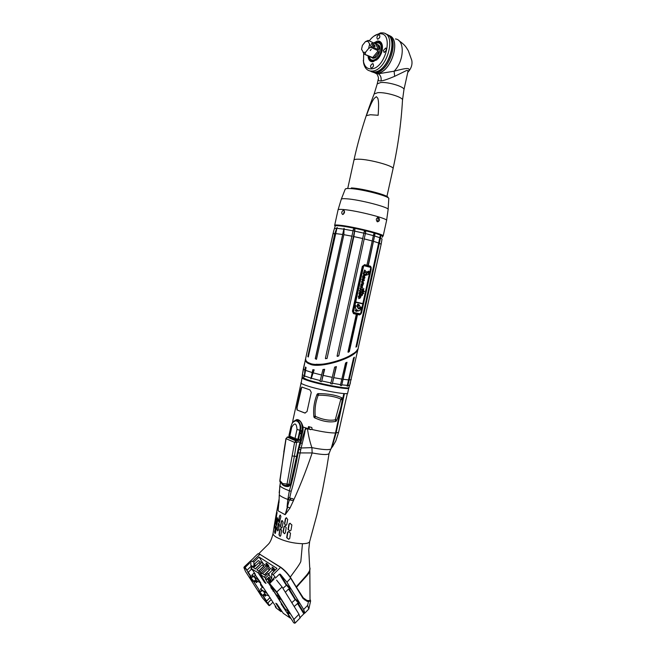 <?xml version="1.0" encoding="UTF-8"?>
<svg xmlns="http://www.w3.org/2000/svg" width="656" height="656" viewBox="0 0 656 656"><rect width="100%" height="100%" fill="white"/><g stroke="black" fill="none" stroke-linecap="round" stroke-linejoin="round"><path stroke-width="0.98" d="M302.818 378.004L307.385 380.07C318.398 383.965 346.007 389.328 347.926 387.975M341.801 384.834L341.579 385.572L340.374 385.4L345.564 362.973L346.999 362.251L341.801 384.834L347.278 385.384L347.057 386.122L349.738 385.047L358.119 348.525M302.334 375.281L302.408 374.601L304.392 375.896L304.482 376.741L304.556 375.97L311.026 378.143L312.83 369.697L314.158 369.82L311.346 378.241L320.226 380.578L322.949 369.508L324.663 369.287L321.76 380.947L330.944 382.948L334.642 367.114L336.397 366.581L332.256 383.998L336.069 366.679M330.944 382.948L330.722 383.694L332.256 383.998M321.76 380.947L324.212 369.353M320.226 380.578L319.989 381.316L321.497 381.685M311.346 378.241L312.896 369.705M311.026 378.143L310.878 378.897M347.926 385.4L354.396 357.184L353.551 357.955L347.278 385.384M358.225 347.869L358.16 348.336C357.897 357.618 319.062 369.148 309.894 364.088C306.631 363.055 305.171 361.358 305.516 359.012L302.408 374.601L303.318 369.041L304.835 370.091L305.507 367.024L306.065 367.508L304.556 375.97M357.266 349.755C352.879 359.283 318.283 368.344 310.026 363.916C306.951 362.948 305.483 361.366 305.639 359.168M303.326 369.025L304.532 363.498M341.579 385.572L346.696 362.415M347.696 386.13L354.019 357.536M304.392 375.896L304.835 370.091M309.706 363.219C315.454 366.081 333.387 364.269 346.999 357.487L353.617 353.354M316.102 364.277C321.563 364.621 328.238 363.67 336.143 361.44M305.753 358.053L305.704 358.258C305.36 360.611 306.819 362.309 310.083 363.342C319.21 368.401 358.069 356.725 358.348 347.401L381.136 244.327L382.03 239.038L380.513 237.989L356.716 346.598L355.954 346.983L380.16 236.045L380.751 236.291L380.513 237.989M371.28 267.73L370.542 266.238L368.319 265.623L374.92 234.29L368.073 265.573L366.893 265.27L373.756 233.946L374.92 234.29M361.194 313.691L360.226 314.519M348.049 352.198L349.345 351.567L357.528 314.511L359.578 314.937M349.345 351.567L348.311 352.256L347.992 351.911L356.306 314.249L353.477 313.593L352.436 311.165L362.317 266.385L364.703 264.696L367.114 265.303M338.758 355.839L365.745 231.839L338.758 355.839L337.537 356.38L337.086 355.987L364.228 231.478L365.745 231.839M327.032 358.529L353.863 236.586L354.937 229.42L327.032 358.529L325.392 358.389L353.42 229.116L354.937 229.42M343.834 229.149L315.249 358.734L316.487 359.299L343.859 234.684L344.064 228.263L343.834 229.149L336.897 228.313L308.287 356.987L307.812 356.626L334.814 233.528L336.7 228.304L334.421 228.575L333.715 230.912L306.844 353.092M325.581 358.742L326.647 358.438M315.249 358.734L316.487 359.299M315.446 358.561L344.064 228.263M334.855 227.238L334.421 228.575M336.897 228.313L337.184 227.452L336.7 228.304M308.402 356.848L307.812 356.626M337.209 356.315L338.488 355.773M355.937 347.155L380.751 236.291M370.574 266.541L364.392 264.647M353.748 313.699L359.226 314.855M357.528 314.511L356.306 314.249M349.099 351.509L357.282 314.454M360.57 307.746L359.201 304.868L357.971 304.097L358.709 306.196L357.709 304.523L357.405 304.933L358.397 308.828L356.995 306.229L355.15 305.68L355.864 308.984C356.52 309.591 356.446 309.952 355.626 310.083L355.478 310.96L356.889 309.911L355.872 311.182L357.331 310.124L356.175 310.764L356.479 311.346L358.004 310.37L357.102 310.919C358.537 311.182 359.709 310.698 360.603 309.46L361.292 309.107L360.562 308.41L361.472 308.287L360.8 308.279L361.128 307.057L360.57 307.746M359.89 308.394L359.562 307.59L358.98 308.033L359.422 308.869L359.89 308.394M358.635 305.106L359.152 305.893L358.635 305.384M361.013 309.033L360.513 308.73L361.013 309.033M358.529 305.893L357.692 304.195M357.709 304.523L357.405 304.933M357.75 306.081L357.34 304.917M358.291 308.771L357.684 306.065M355.15 305.68L356.036 305.712M355.864 308.984L355.085 305.663M355.626 310.083L355.552 310.067C356.372 309.935 356.454 309.575 355.798 308.968M355.347 310.706L355.552 310.067M355.724 311.042L356.774 310.075M356.175 310.764L357.241 310.296M356.167 311.28L356.101 310.747M356.757 310.919L358.028 310.444M356.839 311.395L356.684 310.903M361.128 307.057L360.611 307.525M362.76 303.884L355.642 302.293L353.412 312.371L360.554 313.896L362.834 303.892L355.642 302.293M358.16 305.589L357.823 304.884M361.563 312.789L371.263 268.894L370.353 266.41L364.884 264.967L362.784 266.705L353.026 310.96L354.183 313.461L359.472 314.585L361.563 312.789M363.736 265.606L355.708 301.981L362.899 303.589L370.886 267.459L363.736 265.606M353.412 312.371L360.62 313.912L362.834 303.892M364.703 264.934L362.645 266.68L352.879 310.928L354.142 313.453M370.886 267.459L363.727 265.614M362.834 303.572L370.812 267.443M364.195 278.488L363.457 276.25L363.547 277.759M363.621 277.767L364.424 278.488L364.966 277.472L363.949 275.651L362.981 275.823L362.604 277.209L363.449 279.735L362.514 279.989L363.383 279.718L362.53 277.193L362.916 275.807L363.695 275.577M362.604 280.76L361.932 279.44L362.547 278.816L362.005 279.448L362.243 280.522L363.473 280.752M368.073 272.117L367.524 273.068L368.114 272.215L367.253 271.896L368.574 271.141M364.826 275.782L363.924 275.389L363.244 273.659L364.613 270.026M367.532 274.815L368.336 274.323L369 271.477L367.204 272.076M363.842 291.961L363.317 291.461M363.727 288.509L362.94 289.96L363.826 288.525L363.481 290.428L364.4 291.535L363.211 291.584L362.998 292.715L363.727 293.47L362.735 293.806L362.137 295.585L361.612 295.544L362.251 293.125L360.21 290.821L362.325 293.142L361.612 295.544M362.071 287.73L361.3 286.893M362.94 289.96L361.284 287.074L362.571 287.558L361.817 285.27L362.53 285.868L361.817 285.147M362.522 284.72L361.522 281.686L362.415 281.08M361.472 285.959L360.931 284.319L361.653 283.941M360.505 290.091L359.996 288.328L360.98 287.672L360.538 285.942L360.997 285.663M359.898 296.988L358.955 293.494L359.808 291.674L359.447 290.567L360.177 289.993M358.889 298.783L358.324 296.176L359.053 295.831L358.389 296.192L358.889 298.783L359.029 297.061L359.898 298.357L361.005 296.676L359.455 293.019L359.857 292.576L360.529 294.962L361.185 294.569L360.275 290.829M359.898 298.357L359.16 297.012M360.669 295.02L359.718 292.51M363.768 280.932L364.383 280.317L363.194 277.439L363.375 276.168M362.514 279.989L363.022 279.292L362.62 278.825M364.375 277.701L363.867 276.496M367.524 273.068L364.687 270.042L363.309 273.667L364.351 275.627L367.565 274.798M366.278 274.356L366.827 273.937L364.826 271.855L364.113 273.568L364.703 274.495L366.761 273.921L364.802 271.871M364.949 274.561L366.204 274.347M362.53 285.868L363.637 283.212L362.784 281.219L361.587 281.695L362.653 284.704L361.858 284.007L360.997 284.335L361.587 285.942L360.611 285.959L361.046 287.689L360.062 288.345L360.611 289.985L359.513 290.575L359.873 291.682L359.029 293.503L360.005 296.963L359.053 295.831M362.989 282.834L362.268 281.826M360.267 292.888L360.587 294.249L360.218 293.224L360.677 293.576M362.555 292.051L362.776 290.911L360.857 288.943M362.809 291.043L362.407 292.01L360.816 288.976L362.776 290.911M360.546 294.216L360.603 293.568M359.48 308.894L359.431 307.549M359.463 308.689L359.39 307.746M359.242 308.492L359.373 307.738L359.168 308.484M358.479 304.794L359.152 305.893M370.214 50.569L371.239 49.307L370.214 50.569M372.173 57.753L364.482 54.194L361.546 49.298L362.399 45.395L365.425 41.631L368.188 40.385L367.991 41.295L370.968 46.199L378.471 49.717L375.675 43.919L368.188 40.385M375.675 43.919L377.274 44.403C378.569 44.985 379.234 46.355 379.258 48.503L378.471 49.717M378.241 50.791L378.348 52.66L374.412 57.449L372.682 57.556L378.241 50.791L370.738 47.281L370.968 46.199M372.009 57.843L373.067 58.269C376.134 58.122 378.389 55.67 379.824 50.938C380.423 47.527 379.75 45.444 377.807 44.69M372.551 43.55C374.33 44.674 375.134 45.682 374.961 46.592L373.961 46.486C372.182 45.371 371.378 44.354 371.55 43.444L372.551 43.55M370.738 47.281L368.664 48.437L369.525 44.501M372.682 57.556L364.482 54.194M372.198 57.81L370.771 57.08M365.425 41.631L367.991 41.295M368.664 48.437L365.605 52.209L363.047 52.505M365.605 52.209L365.179 54.12M365.433 54.628L366.737 55.227M366.45 55.235L365.08 54.473M369.361 56.432L369.377 56.523C370.361 63.681 379.48 59.352 381.111 50.791C381.833 43.993 379.783 41.59 374.961 43.583M369.32 56.416L369.418 57.023C369.877 59.286 370.976 60.582 372.69 60.91C376.864 60.696 379.922 57.375 381.882 50.93C382.71 46.084 381.694 43.23 378.832 42.378L374.92 43.567M381.456 43.534L380.48 43.165M376.347 96.686L377.815 98.236C378.2 100.114 379.102 101.401 378.151 115.276L370.41 114.743L366.376 115.661C371.46 101.819 372.944 100.376 374.166 98.425L376.347 96.686M378.274 79.146L378.25 79.253C378.2 80.549 379.127 81.098 381.029 80.909C383.375 80.713 387.917 79.179 394.666 76.317L406.244 70.668C407.638 70.012 408.147 70.569 407.778 72.332L403.948 89.692M394.666 76.317L394.108 71.209C408.007 67.47 410.713 67.617 408.294 71.807L407.77 72.357M381.029 80.909C381.521 77.588 380.611 75.21 378.299 73.784L394.108 71.209C404.301 60.992 405.088 39.926 395.429 38.934M372.337 72.029L377.126 73.251C391.033 73.169 401.907 38.696 388.91 35.539M375.708 73.251L378.299 73.784M377.225 83.952L378.25 79.253C379.234 78.31 377.093 73.956 376.692 73.816L375.322 73.201M398.815 40.582C405.982 45.666 405.998 47.298 408.327 50.733L411.771 60.336C412.542 64.337 411.386 68.158 408.294 71.807M374.092 72.537L377.151 73.144C390.697 73.078 401.669 39.663 389.279 35.793M375.355 73.095L372.288 71.857M373.297 72.299L372.009 71.898M371.353 71.701L375.519 72.537C389.229 72.455 400.217 38.532 387.606 34.866M385.859 34.096C399.168 36.777 388.385 71.881 374.314 71.996L369.681 70.881M370.345 71.012L371.435 71.479M373.822 36.211L380.603 32.882L383.055 32.915C397.233 34.284 386.753 70.881 372.223 71.061L370.427 71.028C366.901 70.389 364.646 67.798 363.645 63.238L363.301 60.336M369.213 40.869L371.165 38.556C373.756 35.883 376.38 34.35 379.037 33.94C394.379 30.922 386.122 68.445 371.37 68.888C367.27 69.06 364.654 66.682 363.522 61.738L363.686 53.292M371.534 68.126C373.641 66.674 374.043 65.182 372.739 63.657L372.518 63.648C370.41 65.108 370.017 66.6 371.321 68.117L371.534 68.126M364.293 53.989L365.326 54.719M378.865 34.702C376.774 36.178 376.355 37.671 377.61 39.18L377.881 39.188C379.98 37.72 380.398 36.228 379.152 34.702L378.865 34.702M386.425 50.127L385.662 48.036L383.383 50.479L384.145 52.562L386.425 50.127M373.633 42.96L377.479 41.041C380.111 40.844 381.743 42.386 382.374 45.674C382.809 50.34 381.357 54.694 378.028 58.745L372.928 61.795C369.943 61.869 368.319 59.876 368.032 55.826M373.01 66.969L373.469 65.895M379.775 37.105L379.389 37.941M386.4 50.233L385.826 51.504M374.428 43.337L378.938 41.795C380.792 42.181 381.948 43.64 382.399 46.174L382.497 47.134M376.888 59.868L372.444 61.41C370.32 60.975 369.115 59.237 368.828 56.186M380.824 43.329L381.284 43.28M372.583 43.624L374.945 46.043L373.928 46.412C371.706 44.838 371.116 43.854 372.157 43.468L372.583 43.624M343.547 210.191C345.072 211.749 344.777 213.184 342.67 214.504L342.596 214.504C341.235 212.987 341.53 211.544 343.482 210.191L343.547 210.191M377.487 221.826L377.38 221.785C375.691 219.653 376.044 218.227 378.438 217.505L378.528 217.538C380.095 219.645 379.742 221.08 377.487 221.826M335.191 226.205L335.109 225.967C335.273 225.549 337.086 225.533 340.554 225.926C353.65 227.304 384.465 235.028 382.497 236.39L382.325 236.529M343.408 214.258L344.416 210.937M377.02 221.58C378.389 220.375 378.528 219.047 377.438 217.595M344.425 393.608L336.085 432.976L331.846 447.622M347.237 394.018L338.562 432.435L335.757 441.07M343.851 394.6L335.733 432.911L332.19 446.72M262.359 564.742L256.881 569.9L258.849 571.204L264.171 565.915L262.359 564.742L263.72 566.358M258.997 562.577L253.536 567.702L255.487 568.99L260.793 563.734L258.997 562.577L260.342 564.176M268.074 568.432L262.564 573.647L264.573 574.968L269.919 569.621L268.074 568.432L269.46 570.08M267.312 578.731L269.239 581.519L270.534 580.248L271.281 580.74L268.722 583.25L271.912 588.325L270.862 587.62L274.175 591.925L282.211 604.717L281.162 603.996L290.69 618.37L283.269 613.319L276.832 603.832L275.815 603.249L281.03 611.646L276.11 607.956L275.2 606.529L276.217 607.226L259.776 582.216L260.785 582.897L254.356 573.664L255.356 574.336L253.077 570.736L251.109 568.547L258.169 572.803L264.581 582.405L265.959 583.422L260.424 574.41L261.982 573.262L261.342 572.836L267.82 566.686L272.634 569.785L268.64 573.77L268.025 573.369L271.732 578.731M260.424 574.41L265.467 578.059L266.434 579.601L265.385 578.904L267.681 582.544L268.935 581.314M266.738 574.394L265.926 575.189M271.281 580.74L268.993 577.091L266.434 579.601M269.034 581.38L267.353 578.699M268.722 583.25L267.681 582.544M280.309 599.289L278.587 598.715L285.032 608.834C287.18 610.301 288.591 611.917 289.263 613.663L287.525 612.95L293.708 622.79L295.093 623.102L294.503 623.184M269.641 581.126L267.828 578.231M255.159 565.169L253.027 566.718M254.479 564.759L254.241 564.373L258.292 560.56L266.369 565.751L267.271 567.21M268.64 573.77L269.099 574.508L265.467 578.059M272.634 569.785L273.741 571.565M268.616 565.579L268.894 566.39C268.271 566.407 267.377 565.628 266.205 564.037L265.926 563.225C266.549 563.201 267.443 563.988 268.616 565.579M265.27 565.054L266.59 565.234L269.272 567.62M243.95 567.571L250.813 561.085L253.913 561.971L259.071 557.018L263.269 563.758M259.071 557.018L276.963 568.408L271.723 573.533L271.732 579.018L272.978 579.838M272.273 567.916C273.454 569.531 274.364 570.326 274.995 570.302L274.733 569.49C273.544 567.883 272.634 567.087 272.002 567.112L272.273 567.916M266.369 565.751L260.063 571.999L259.432 571.581L261.137 573.721M254.241 564.373L254.831 564.759L250.977 568.129M254.954 564.841L253.839 565.939M261.613 573.262L261.342 572.836M260.063 571.999L260.506 572.721L259.235 573.934M268.837 595.599L268.271 595.164M276.619 580.158L282.088 586.989L298.972 614.237L293.962 619.362L276.914 592.13L269.6 583.496L274.052 579.117L273.372 578.502L275.044 576.862L273.126 574.672L280.571 567.374L259.907 554.328L280.924 567.358C284.778 570.236 288.074 573.779 290.829 577.993L303.088 598.141L303.925 599.24L308.377 601.134C310.206 601.388 310.764 600.839 310.042 599.502M260.293 554.336L258.546 553.771M294.183 606.505L298.078 603.143L304.359 613.352L304.86 613.073L303.646 609.457L307.615 605.398L308.804 608.989M280.924 567.358L280.571 567.374C284.54 570.351 287.951 574.008 290.788 578.354L303.047 598.502L307.041 601.331L308.459 601.568L307.615 605.398L308.763 609.039M304.86 613.073L308.525 609.301M304.359 613.352L300.3 617.321M298.972 614.237L300.03 618.026M282.088 586.989L276.488 592.237L293.962 619.362L295.093 623.102M272.584 580.224L271.732 579.018M273.126 574.672L271.723 573.533M252.593 561.339L259.907 554.328L257.849 553.828L254.061 557.461M253.765 557.895L244.237 566.858M253.929 565.292L253.913 561.971M252.683 566.489L250.838 565.275L250.813 561.085M259.341 580.609L259.948 582.044M263.015 587.317L261.719 586.169L261.072 585.144L261.769 585.349M261.072 585.144L261.662 585.259L261.211 584.988M261.416 585.488L262.933 587.186M261.08 585.095L261.523 585.226M266.705 593.229L260.506 589.072L261.523 590.679L263.056 590.917L264.376 592.573L264.753 593.598L262.753 595.246L266.615 600.962L270.067 597.534L266.377 601.314L268.903 605.521L262.384 597.796L245.475 571.384L243.95 567.735L244.458 567.26L248.288 572.253L251.494 569.162M268.657 595.779L265.573 594.754M264.753 593.59L265.582 594.607L264.245 594.943L265.081 596.255L265.491 594.836M270.953 599.822L267.853 602.905L269.559 605.57L272.642 602.495M267.853 602.905L267.295 602.749M259.005 590.925L260.219 591.671L253.823 581.798C251.494 580.117 250.149 578.502 249.805 576.952L251.273 577.674L247.714 572.098M258.726 590.917C259.071 592.425 260.399 594.016 262.703 595.697L266.377 601.314M254.061 582.036L260.219 591.679L261.408 590.785M259.12 590.974L262.703 595.697M269.559 605.57L269.083 605.545M250.838 565.275L251.322 566.046L246.984 570.212L245.18 567.391L244.532 566.792L244.458 567.26M248.886 562.627L249.534 563.225L244.86 567.637M249.173 562.651L249.534 563.225M251.322 566.046L251.896 567.243L251.478 566.44L252.289 566.866M260.047 582.643L256.767 580.74L256.414 582.659L254.79 580.445L255.881 579.674L253.954 576.321L251.273 577.674L251.683 577.567L248.288 572.253M259.153 580.79L253.88 576.198L251.74 575.32L254.372 572.778M254.159 576.927L252.617 576.706M251.297 577.756L252.675 576.87L251.74 575.32M256.767 580.74L254.462 581.929L250.207 577.009M255.881 579.674L256.734 580.683M275.372 578.157L279.44 574.156L280.292 574.205L286.918 582.192L290.829 577.993M303.646 609.457L286.918 582.192M282.925 588.334L286.861 584.89L289.829 588.022L290.182 589.088L288.583 589.014L285.352 592.245M298.078 603.143L298.972 603.381L298.636 602.364L295.684 599.248L291.813 602.684M289.198 613.311L287.508 612.401L287.533 612.876M296.676 600.232L298.07 601.921L297.644 602.028L296.151 599.904M298.111 602.052L297.865 601.568M296.446 600.666L298.111 602.077M296.471 600.642L296.569 600.15M296.389 600.076L295.979 599.994M280.309 599.395C279.62 597.591 278.193 595.96 276.037 594.5L269.321 583.955L276.488 592.237M293.544 619.461C294.774 621.47 295.143 622.683 294.642 623.093M278.603 598.641L278.57 598.165L280.243 599.035M273.372 578.502L273.732 579.092L269.321 583.955M269.288 583.463L269.518 583.979M287.91 585.931L289.28 587.604L288.861 587.743L287.172 585.677M289.321 587.735L289.075 587.251M288.993 587.514L288.238 587.005L288.615 586.628M287.164 585.718L288.238 587.005M304.778 599.969L306.737 600.707L304.712 599.928M296.455 587.251L303.244 597.813L306.967 600.47C309.132 600.896 310.149 600.732 310.026 599.978L309.837 569.662M308.238 573.287L296.258 586.915M296.332 586.784L296.684 587.095C308.172 573.631 309.788 574.353 309.796 568.604M306.967 600.47L309.55 600.617M308.377 601.134L308.459 601.568L310.624 600.921L310.206 599.756M258.71 553.762L268.509 544.054C270.338 542.102 271.855 538.592 273.06 533.525C273.011 534.624 274.151 535.87 276.479 537.264C284.032 541.175 292.691 543.324 302.457 543.709C306.737 543.66 309.132 542.947 309.632 541.569L308.755 549.851L309.706 567.481C310.747 569.047 309.37 572.007 305.581 576.345L296.217 586.849M343.752 393.895L335.503 433.001L331.288 448.483M299.218 447.49L298.8 449.311L300.751 449.704L301.104 447.991L311.903 447.622C309.944 442.16 308.435 435.723 307.369 428.311L305.302 429.524C304.737 431.812 305.614 430.131 302.227 443.481L301.104 447.991L299.218 447.49L305.68 427.835L309.247 429.163L309.329 426.794M307.992 429.04L312.19 429.541L311.838 427.54L308.525 426.58L308.107 428.507M292.986 419.938L292.715 421.587M292.789 422.48L292.478 422.931M295.118 420.488L296.701 419.602C299.538 419.487 301.678 421.98 303.121 427.072L302.982 430.853L298.185 449.114L290.337 484.735L288.312 486.563C285.491 486.662 283.392 485.883 282.014 484.218M297.004 409.975L296.774 407.622L300.932 388.672L301.785 387.056L309.927 389.869L311.256 392.354L307.024 411.583L304.835 413.026L297.004 409.975L305.196 413.091M314.38 417.7C322.613 421.505 329.804 422.71 335.946 421.341L336.454 420.808C339.48 413.674 341.448 406.294 342.366 398.668L342.161 397.938C336.454 395.109 328.377 393.657 317.93 393.6L317.11 394.231C314.158 401.538 313.084 409.106 313.888 416.937L314.38 417.7L315.659 416.503L315.208 415.806C314.601 408.877 315.536 402.185 318.012 395.707L318.742 395.15C328.098 395.297 335.47 396.618 340.866 399.119L335.265 419.832C329.574 420.865 323.039 419.758 315.659 416.503M295.774 407.228L300.161 387.212M280.432 482.545L279.177 492.82M298.185 449.114L298.8 449.311L298.111 452.927C295.2 468.532 292.289 481.143 289.37 490.762L287.836 499.437L290.698 499.782L290.46 498.109M285.508 485.711L288.189 486.572M288.525 499.716L291.797 500.389C293.609 500.413 293.995 499.888 292.961 498.806L288.533 497.732L288.525 499.601M291.797 500.389L290.657 499.774M300.751 449.704L300.063 453.296C296.168 472.443 293.207 485.112 291.182 491.319L289.673 497.978M298.111 452.927L312.166 452.935C322.531 454.862 328.164 455.034 329.066 453.452L330.87 449.024C328.517 450.164 322.194 449.696 311.903 447.622L312.166 452.935C305.729 472.082 298.349 490.426 290.034 507.974L285.155 514.722L287.713 507.047L290.034 507.974M289.353 499.897L285.155 514.722L278.103 510.852L279.054 500.561M279.021 502.529L279.251 494.927C280.743 496.362 283.605 497.863 287.836 499.437L287.057 506.842M280.891 516.633L280.407 515.099L279.53 515.87L278.808 521.126L279.349 522.709L280.891 516.633M279.53 515.87L278.554 521.118L279.325 522.709M278.792 523.25L277.103 529.302L277.545 530.843L278.456 530.081L279.382 524.833L278.767 523.242M329.05 453.567L327.057 465.826M327.516 462.972L328.098 459.479M327 466.473L322.399 490.795L316.84 515.083M316.848 515.034L310.46 538.568M287.517 532.369L286.672 537.649L288.697 539.273L289.722 538.461L290.518 533.172L288.451 531.549L287.517 532.369L288.829 531.549M283.933 526.834L283.023 532.106L284.491 533.722L285.311 532.91L286.213 527.629L284.712 526.014L283.933 526.834L285.024 526.014M279.866 529.54L278.972 534.796L280.087 536.403L280.768 535.591L281.654 530.327L280.514 528.72L279.866 529.54L280.514 528.72M288.927 524.119L288.009 529.408L289.96 531.032L290.993 530.212L291.879 524.923L289.878 523.299L288.927 524.119L290.255 523.299M285.434 518.601L284.466 523.873L285.893 525.489L286.729 524.669L287.697 519.38L286.237 517.773L285.434 518.601L286.541 517.773M281.342 521.331L280.383 526.596L281.473 528.195L282.17 527.383L283.121 522.11L281.998 520.511L281.342 521.331L282.269 520.511M302.457 543.709L300.825 561.438C299.792 564.554 293.462 572.581 290.255 577.108M277.103 529.302L278.562 523.242M274.618 523.504L273.47 530.802M274.315 526.571L275.471 520.552L274.552 527.99M274.602 531.991L275.889 525.956L276.414 527.547L275.52 532.779L275.077 533.582L274.602 531.991L275.135 533.558M276.02 515.288L274.741 522.758M275.709 518.461L276.947 512.426L276.168 519.199L275.823 520.019L275.709 518.461L275.946 519.888M275.996 523.849L277.357 517.805L277.873 519.38L276.922 524.62L276.463 525.431L275.996 523.849L276.52 525.407M292.584 422.767L292.592 422.152M280.096 515.05L279.792 515.878M277.357 529.302L277.906 530.893M275.643 520.749L274.61 526.571M276.094 525.997L274.872 531.991M277.127 512.598L276.004 518.461M277.562 517.838L276.258 523.857M288.648 539.273L286.992 537.649L287.836 532.369M284.458 533.722L283.302 532.106L284.212 526.834M280.079 536.403L279.235 534.796L280.128 529.54M289.903 531.032L288.328 529.408L289.239 524.128M285.86 525.489L284.737 523.882L285.713 518.601M281.473 528.195L280.645 526.596L281.596 521.331M299.718 440.151L295.348 438.979L295.036 438.413L298.48 439.463L300.382 430.418C302.334 422.62 295.831 416.88 292.338 423.145M297.808 439.766L289.911 436.634L288.993 435.477M300.522 439.807L298.414 439.922L298.48 439.463L300.038 439.75L301.317 433.911L301.514 432.985L299.94 432.771M302.424 433.075L301.514 432.985L301.735 431.673L300.169 431.468M302.752 431.779L301.735 431.673L301.94 430.697L302.99 430.803M301.785 387.056L297.045 407.655L297.258 410.016M335.946 421.341L335.265 419.832M336.454 420.808L335.733 419.373M313.888 416.937L315.208 415.806M317.11 394.231L318.012 395.707M317.93 393.6L318.742 395.15M342.161 397.938L340.866 399.119M342.366 398.668L341.063 399.734M288.599 615.836L289.05 615.377M283.359 607.505L283.818 607.046M273.126 591.212L273.593 590.753M268.64 577.436L270.452 580.33M292.264 438.569L295.339 439.709L290.1 437.437L289.247 436.732L290.091 436.716M300.35 440.381L299.538 440.135M295.339 439.709L300.333 440.43M291.936 438.61L288.788 436.716M295.085 439.774L297.529 440.471L295.872 440.865L296.594 442.406L294.593 442.398L295.872 440.865L287.312 437.142L286.073 438.667L287.312 437.142L288.911 436.74L287.148 437.126M296.791 456.363L294.38 456.273L296.594 442.406L298.177 442.046L297.775 440.422L298.316 442.037L300.038 442.037M282.597 483.546L279.833 480.463L286.073 438.667L294.593 442.398L287.016 484.079L282.597 483.546L283.392 485.055M279.882 480.897L279.874 481.602L282.966 484.841L287.795 485.85L284.696 485.53M286.729 484.349L287.705 485.842L289.665 485.94L287.886 485.834L288.943 484.513L294.38 456.273L292.445 455.961M302.277 377.569C302.121 378.053 303.712 378.865 307.057 380.021C319.406 384.4 350.378 390.115 348.598 387.745M302.219 377.495L302.006 377.79C301.998 378.291 303.605 379.094 306.844 380.209C319.07 384.555 349.796 390.279 348.771 388.073L348.689 387.762M300.907 382.801L300.899 382.842C300.883 383.375 302.49 384.203 305.712 385.343C317.922 389.787 348.656 395.445 347.655 393.124L348.762 388.114M343.637 394.445L344.244 394.477M343.621 394.51L344.228 394.543M343.67 394.592L344.211 394.617L343.67 394.592M303.179 378.217L307.475 380.062C317.996 383.776 344.277 388.983 347.508 388.016M307.082 379.808C318.8 383.957 348.262 389.549 348.615 387.737M302.301 377.512L307.041 379.791C314.995 382.366 324.548 384.67 335.692 386.696C345.655 388.09 350.058 388.368 348.91 387.524L348.918 387.499M303.974 376.757L302.121 377.233L306.959 379.594C319.046 383.867 349.427 389.574 348.91 387.524L350.435 382.801M332.485 383.252L340.587 384.662M305.442 370.345L312.199 372.567M313.478 372.928L321.727 375.043M323.31 375.421L332.379 377.389M333.945 377.7L341.997 379.119M343.236 379.307L348.697 379.906M349.369 379.931L351.247 379.611M381.136 244.327L379.545 243.319M378.922 243.073L373.674 241.383M372.469 241.039L364.523 238.981M362.957 238.604L353.863 236.586M352.264 236.258L343.859 234.684M342.539 234.463L335.47 233.561M363.965 233.192L354.757 231.15M373.485 235.66L365.499 233.561M379.906 237.743L374.666 236.004M353.199 230.838L344.203 229.206M353.215 230.756L354.675 231.051M334.814 233.528L333.002 233.774L305.704 358.258M363.982 233.11L365.449 233.462M373.502 235.578L374.625 235.906M379.922 237.669L380.464 237.89M379.258 48.503L377.274 44.403M374.412 57.449L378.348 52.66M353.937 160.187L353.953 160.121C354.183 159.449 355.765 159.137 358.684 159.195C369.73 159.252 394.822 166.255 393.051 168.723C398.02 146.173 401.169 123.328 402.497 100.188C403.752 97.408 385.9 91.938 377.766 92.668L374.158 93.956C365.646 115.522 358.906 137.571 353.953 160.121L347.795 188.198M374.158 93.956L377.233 83.886L380.677 82.533C388.426 81.729 405.342 87.018 403.932 89.757L402.497 100.188M373.723 72.488L369.771 70.897L374.478 72.07C387.876 71.996 399.028 38.983 387.015 34.547M338.053 209.895L338.061 209.846C338.283 209.33 340.152 209.231 343.687 209.551C357.126 210.625 388.565 218.71 386.589 220.514L383.178 235.93M340.234 225.262C353.6 226.656 385.064 234.536 383.17 235.971C381.694 236.176 386.261 237.152 376.372 233.643C367.122 230.756 349.213 226.902 340.497 225.91C330.78 225.254 336.512 226.041 334.675 225.303C334.872 224.885 336.725 224.869 340.234 225.262M335.183 226.222C334.642 225.566 336.43 225.459 340.53 225.918C354.396 227.378 386.712 235.643 382.325 236.554M334.675 225.303L338.061 209.846L341.268 199.276C341.473 198.702 343.301 198.538 346.745 198.801C359.808 199.629 390.164 207.591 388.122 209.576L386.589 220.514M346.253 188.625L345.22 189.158C345.433 188.567 347.147 188.37 350.37 188.567C362.547 189.149 390.681 196.644 388.778 198.735L388.131 209.412M351.378 187.919C363.096 188.477 390.066 195.709 387.917 197.661M335.733 432.911L338.562 432.435M334.593 436.904L335.077 437.044M264.335 574.812L269.354 569.957M264.393 576.919L268.025 573.369M260.719 574.484L261.982 573.262M255.282 568.85L260.268 564.078M258.169 572.803L259.432 571.581M251.24 568.219L254.831 564.759M264.901 582.741L265.311 582.331M264.581 582.405L265.065 581.946M258.636 571.056L263.63 566.251M263.4 587.924L263.179 587.784C261.137 586.169 260.252 584.791 260.522 583.643L260.645 583.578M263.368 587.874L263.138 587.735C260.776 585.537 260.112 584.488 261.145 584.586L261.408 584.783M262.835 590.285L263.056 590.917M265.081 596.255L266.385 594.967M263.655 594.352L264.245 594.943L262.941 595.935M262.441 587.177L260.506 589.072M257.906 581.2L256.414 582.659M265.204 590.769L264.343 591.614M262.867 590.334L261.523 590.679M255.356 575.238L254.126 576.427M252.486 576.788L253.659 576.632M254.79 580.445L253.823 581.798M296.282 600.699L289.304 588.867M287.5 586.423L280.292 574.205M288.583 589.014L295.003 599.453M288.361 611.933L287.607 612.934M297.34 601.839L297.701 602.126C296.028 600.576 295.585 599.871 296.381 599.969C298.045 601.503 298.488 602.216 297.693 602.11L295.823 599.855L296.356 599.887L297.75 602.159M297.365 603.282L303.794 613.737M278.669 598.69L279.44 597.682M286.172 585.103L279.44 574.156M288.501 587.505L287.016 585.529L287.541 585.546L288.952 587.858M288.911 587.817C287.238 586.292 286.787 585.562 287.566 585.636C289.247 587.169 289.69 587.891 288.911 587.817M307.041 601.331L306.664 600.699M312.19 429.541C322.203 431.853 329.968 433.009 335.503 433.001L334.511 437.019M343.687 394.518L335.511 432.935M334.544 437.076L331.1 448.737M310.559 429.705L309.247 429.163M305.68 427.835L303.121 427.072M302.227 443.481L299.858 442.611M280.358 482.431L279.899 485.907C281.473 487.433 284.63 489.048 289.37 490.762L291.182 491.319M279.809 485.817L278.939 502.34M292.953 422.275L296.856 419.988C301.022 420.34 302.711 423.907 301.94 430.697L299.841 430.287L297.857 439.307L298.414 439.922M291.731 427.22L290.895 426.654L291.961 423.776C295.151 417.273 301.752 422.603 299.841 430.287L297.012 429.426C296.479 423.038 294.716 422.3 291.731 427.22L289.772 436.133L295.036 438.413L297.012 429.426M295.175 438.913L289.911 436.634L288.943 435.551L290.944 426.58M302.178 433.993L299.759 433.641M280.899 611.294L281.358 610.834M283.925 452.058L279.874 481.594M287.016 484.079L290.387 484.546M301.038 384.129L302.006 377.79M347.04 394.24L347.647 393.157M307.033 379.783C303.892 378.742 302.252 377.889 302.121 377.233L302.408 374.633M358.233 347.86L358.16 348.336M382.374 236.094L382.227 237.357M335.323 225.787L334.945 226.951M333.715 230.912L333.002 233.774M373.067 58.269L372.141 57.843M369.377 56.523L369.418 57.023M373.756 61.393L372.69 60.91M386.86 196.734L393.051 168.723M370.427 71.028L372.518 71.955M363.522 61.738L363.645 63.238M373.149 63.837L372.739 63.657M386.081 48.232L385.662 48.036M382.399 46.174L382.374 45.674M378.938 41.795L380.685 42.632M345.22 189.158L341.284 199.219M343.933 210.33L343.482 210.191M377.84 217.464L378.528 217.538M335.839 440.889L332.412 446.916M295.241 622.938L300.218 617.837M262.589 590.63L260.243 591.745M243.95 567.735L243.958 567.284M288.189 611.712L287.517 612.392M297.709 602.126L298.71 602.487M278.562 598.641L278.562 598.174M278.579 598.149L279.267 597.46M288.927 587.842L289.936 588.194M287.5 612.884L287.5 612.417M310.026 600.117C310.329 600.929 309.23 601.126 306.737 600.707M308.894 608.735L310.624 600.921M292.97 419.996L296.184 405.359M300.12 387.409L300.915 383.752M292.289 423.227L292.445 422.415M298.341 419.815L296.701 419.602M292.543 498.585L292.961 498.806M309.632 541.569L310.304 539.289M273.06 533.533L273.601 529.925M279.12 498.954L275.963 515.583M274.528 524.037L274.766 522.627M289.304 436.297L289.181 436.699L290.001 436.683M298.562 420.127L299.021 420.168M311.141 427.253L311.838 427.54M281.03 611.646L281.547 611.13M285.983 438.438L283.818 451.91"/></g></svg>
